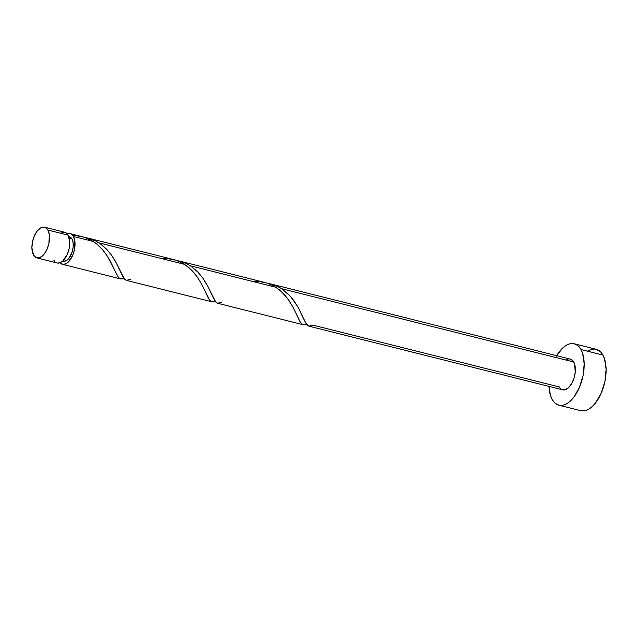 <?xml version="1.0" encoding="UTF-8"?>
<svg xmlns="http://www.w3.org/2000/svg" width="638" height="638" viewBox="0 0 638 638"><rect width="100%" height="100%" fill="white"/><g stroke="black" fill="none" stroke-linecap="round" stroke-linejoin="round"><path stroke-width="0.96" d="M57.787 263.095L61.184 262.178L62.899 260.87L67.349 254.179L69.183 248.318L69.773 242.344L68.162 235.151A15.83 8.174 -75.9 0 0 64.813 232.28L44.564 227.2A15.83 8.174 104.1 0 1 47.922 230.071L68.162 235.151L65.674 232.591L64.127 232.16L60.738 233.077M36.86 257.904L57.109 262.984A15.83 8.174 -75.9 0 0 67.676 253.39A15.83 8.174 -75.9 0 0 68.162 235.151L47.922 230.071A15.83 8.174 104.1 0 1 47.435 248.31A15.83 8.174 104.1 0 1 36.86 257.904A15.83 8.174 104.1 0 1 33.511 255.033L35.999 257.585L39.213 257.856L42.65 255.79L44.293 253.972L47.1 249.099L48.943 243.237L49.317 234.529L47.922 230.071L45.426 227.511L43.878 227.08L40.489 227.997L37.14 231.131L34.324 235.996L32.482 241.866L31.9 247.839L33.511 255.033A15.83 8.174 104.1 0 1 33.997 236.794A15.83 8.174 104.1 0 1 44.564 227.2M63.68 261.325L66.392 260.591L69.079 258.087L72.182 251.898L73.171 247.073L73.099 242.528L71.982 238.963L69.319 238.293L71.982 238.963A12.664 6.539 -75.9 0 0 69.295 236.666L68.8 236.539M558.856 405.194L580.771 410.689A31.661 16.349 -75.9 0 0 601.913 391.501A31.661 16.349 -75.9 0 0 602.886 355.023A31.661 16.349 -75.9 0 0 596.179 349.281L574.264 343.778A31.661 16.349 104.1 0 1 580.971 349.528L602.886 355.023L580.971 349.528A31.661 16.349 104.1 0 1 579.998 386.006A31.661 16.349 104.1 0 1 558.856 405.194A31.661 16.349 104.1 0 1 552.149 399.444A31.661 16.349 104.1 0 1 548.975 386.397L550.45 395.393L552.149 399.444L554.414 402.538L557.141 404.556L560.228 405.417L563.561 405.09L567.007 403.591L570.436 400.967L573.721 397.33L579.344 387.593L583.02 375.854L584.193 363.915L582.677 353.58L580.971 349.528L578.714 346.434L575.986 344.416L572.9 343.555L569.567 343.882L566.121 345.381L562.692 348.005L556.4 356.163M556.679 355.685A31.661 16.349 104.1 0 1 574.264 343.778M560.491 388.51L559.359 386.963L312.979 325.149L308.936 326.17L307.022 324.838L305.211 322.015L297.85 306.902L294.062 300.921L289.421 295.227L281.749 288.735L573.769 362.009A15.83 8.174 -75.9 0 0 570.412 359.13L271.062 284.022L275.68 285.545L281.749 288.735L290.41 296.311L297.579 306.415L306.144 323.641L308.776 326.114M308.999 326.185L562.708 389.842A15.83 8.174 -75.9 0 0 573.283 380.248A15.83 8.174 -75.9 0 0 573.769 362.009L281.749 288.735L277.674 286.43L268.119 283.424L271.357 284.101M84.352 237.224L70.068 233.596A15.83 8.174 104.1 0 1 73.426 236.467L93.331 241.467L84.352 237.224M67.221 233.803A15.83 8.174 104.1 0 1 70.068 233.596M174.254 259.738L88.475 238.213L94.647 240.414L99.161 242.926L184.629 264.371L178.56 261.173L174.254 259.738M84.838 237.511L88.61 238.245M265.552 282.642L179.764 261.117L184.39 262.641L190.451 265.831L275.919 287.275L269.858 284.077L265.552 282.642M304.661 324.734L302.635 324.527L300.315 322.182L292.794 306.822L287.499 298.432L281.358 291.55L275.919 287.275L190.451 265.831L186.384 263.526L176.822 260.519L180.068 261.197M122.073 278.926L120.048 278.718L118.293 277.179L107.463 256.332L102.766 249.921L97.04 244.21L93.331 241.467L73.426 236.467A15.83 8.174 104.1 0 1 72.931 254.706A15.83 8.174 104.1 0 1 62.364 264.299A15.83 8.174 104.1 0 1 59.956 262.776L63.05 264.411L66.44 263.502L68.154 262.186L72.604 255.503L74.447 249.633L74.821 240.925L73.426 236.467L71.297 234.114L69.997 233.58L67.094 233.851M120.694 278.934L120.048 278.718M72.971 235.741L77.222 235.853L84.36 237.224L91.059 240.087L97.112 244.266L102.375 249.466L106.785 255.28L110.35 261.269L117.304 275.664L119.115 278.08L121.108 278.997L123.676 278.359M162.299 258.773L168.512 258.757L175.649 260.137L182.348 263L188.409 267.17L193.673 272.37L198.075 278.192L201.64 284.173L208.602 298.568L210.412 300.984L212.406 301.902L215.142 301.176L211.983 301.838L209.591 300.083L201.504 283.918L197.525 277.37L191.735 270.265L184.629 264.371L99.161 242.926L106.259 248.812L111.403 254.993L116.515 263.382L122.99 276.884L124.681 279.292L126.188 280.305M211.983 301.838L211.345 301.622M303.273 324.742L302.635 324.527M253.597 281.677L259.81 281.661L266.947 283.041L273.646 285.904L279.699 290.083L284.963 295.274L289.373 301.096L292.938 307.077L299.892 321.472L301.702 323.897L303.696 324.806L306.439 324.08L305.435 324.527M217.478 303.209L215.971 302.205L214.28 299.788L207.813 286.295L202.693 277.897L197.557 271.724L190.451 265.831L198.123 272.322L202.772 278.009L206.56 283.998L215.724 301.934L217.646 303.257L221.689 302.245M62.636 261.101L63.138 261.229A12.664 6.539 -75.9 0 0 71.592 253.557A12.664 6.539 -75.9 0 0 71.982 238.963L71.081 237.727L68.752 236.578M569.734 359.019L572.637 360.462L574.623 364.035L575.253 372.137L574.017 378.174L571.64 383.645L568.498 387.729L565.061 389.786L561.847 389.523M566.337 359.936L568.067 359.186M582.135 410.92L585.469 410.593L588.914 409.086L592.343 406.462L595.629 402.825L601.251 393.088L604.928 381.357L606.1 369.41L604.585 359.082L602.886 355.023L600.621 351.929L596.099 349.257M594.807 349.05L591.474 349.377L588.029 350.884M53.752 260.105L54.884 261.66M130.391 279.34L126.348 280.353L124.434 279.021L115.271 261.094L111.483 255.104L106.833 249.418L101.338 244.466L95.094 240.622L85.532 237.615M120.598 278.91L62.364 264.299M211.896 301.822L126.42 280.369M303.186 324.726L217.71 303.281"/></g></svg>
